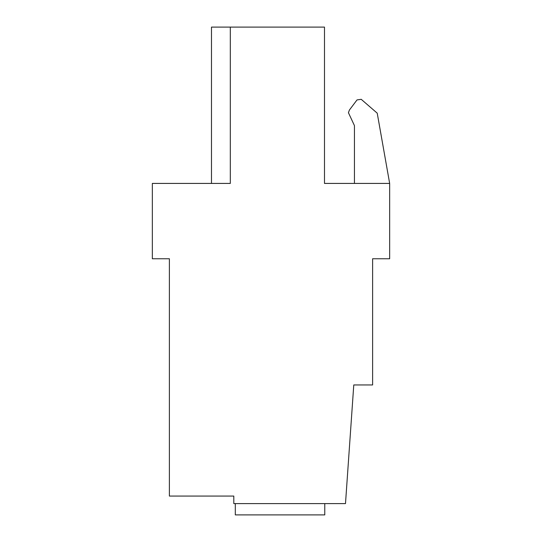 <?xml version="1.0" encoding="UTF-8"?>
<svg xmlns="http://www.w3.org/2000/svg" width="542" height="542" viewBox="0 0 542 542"><rect width="100%" height="100%" fill="white"/><g stroke="black" fill="none" stroke-linecap="round" stroke-linejoin="round"><path stroke-width="0.81" d="M324.773 503.599L324.773 514.9L235.309 514.9L235.309 503.599M389.657 183.42L324.489 183.42L324.489 27.1L230.316 27.1L230.316 183.42L152.343 183.42L152.343 258.758L169.389 258.758L169.389 496.066L233.805 496.066L233.805 503.599L345.491 503.599L353.777 384.949L372.611 384.949L372.611 258.758L389.657 258.758L389.657 183.42L377.225 113.17L361.223 99.315L357.029 99.911L349.407 110.033L348.431 112.709L354.434 125.602L354.434 183.42M211.482 27.1L211.482 183.42L211.482 27.1L230.316 27.1"/></g></svg>
